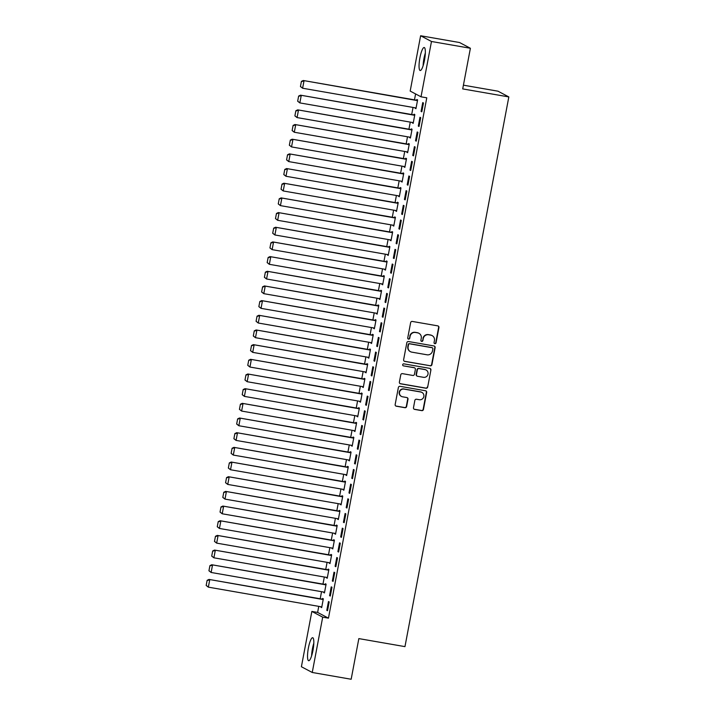 <?xml version="1.0" encoding="UTF-8"?>
<svg xmlns="http://www.w3.org/2000/svg" width="715" height="715" viewBox="0 0 715 715"><rect width="100%" height="100%" fill="white"/><g stroke="black" fill="none" stroke-linecap="round" stroke-linejoin="round"><path stroke-width="1.07" d="M434.854 343.692A1.028 1.001 117.9 0 0 436.034 342.86L438.93 327.55A1.466 1.43 117.9 0 0 437.786 325.87L412.323 321.437A1.466 1.43 117.9 0 0 410.633 322.635L407.738 337.936A1.028 1.001 117.9 0 0 408.542 339.116A1.028 1.001 117.9 0 0 409.722 338.284L410.097 336.3A4.701 4.585 117.9 0 1 415.495 332.475L417.614 332.85A4.701 4.585 117.9 0 1 421.269 338.24L420.903 340.224A1.028 1.001 117.9 0 0 421.698 341.404A1.028 1.001 117.9 0 0 422.878 340.572L423.253 338.588A4.701 4.585 117.9 0 1 428.651 334.763L430.77 335.138A4.701 4.585 117.9 0 1 434.434 340.537L434.059 342.512A1.028 1.001 117.9 0 0 434.854 343.692M434.425 343.504A1.028 1.001 117.9 0 0 435.748 342.7L438.635 327.399A1.466 1.43 117.9 0 0 438.054 325.942M408.113 338.928A1.028 1.001 117.9 0 0 409.427 338.124L410.097 336.3M421.269 341.216A1.028 1.001 117.9 0 0 422.583 340.411L423.253 338.588M308.388 648.005A11.672 2.467 99.9 0 1 312.678 637.709A11.672 2.467 99.9 0 1 312.964 650.427A11.672 2.467 99.9 0 1 308.674 660.714A11.672 2.467 99.9 0 1 308.388 648.005M419.911 57.808A11.672 2.467 99.9 0 1 424.201 47.512A11.672 2.467 99.9 0 1 424.487 60.23A11.672 2.467 99.9 0 1 420.197 70.517A11.672 2.467 99.9 0 1 419.911 57.808M413.485 407.702A1.466 1.43 117.9 0 0 414.629 409.391L421.77 410.633A1.466 1.43 117.9 0 0 423.459 409.436L426.667 392.446A1.466 1.43 117.9 0 0 425.523 390.756L400.06 386.323A1.466 1.43 117.9 0 0 398.371 387.521L395.163 404.52A1.466 1.43 117.9 0 0 396.307 406.2L404.931 407.702A1.466 1.43 117.9 0 0 406.62 406.513L407.997 399.238A1.466 1.43 117.9 0 0 406.853 397.549L402.572 396.807A3.933 3.834 117.9 0 1 399.676 391.713A3.933 3.834 117.9 0 1 404.029 389.103L420.795 392.017A3.933 3.834 117.9 0 1 423.691 397.111A3.933 3.834 117.9 0 1 419.339 399.721L416.541 399.238A1.466 1.43 117.9 0 0 414.852 400.427L413.485 407.702M318.765 606.365L317.621 612.424L328.462 618.162L426.784 97.812L421.019 96.811L410.178 91.073L420.626 35.75L431.476 41.488L421.019 96.811M328.462 618.162L322.697 617.161L312.249 672.475L301.399 666.738L311.856 611.423L322.697 617.161M420.626 35.75L459.548 42.525L470.39 48.263L462.712 88.91L508.83 96.927L404.967 646.628L358.841 638.602L351.163 679.25L312.249 672.475M470.39 48.263L431.476 41.488M430.233 365.839A1.466 1.43 117.9 0 0 431.923 364.641L435.131 347.651A1.466 1.43 117.9 0 0 433.987 345.962L408.524 341.529A1.466 1.43 117.9 0 0 406.835 342.726L403.626 359.725A1.466 1.43 117.9 0 0 404.77 361.406L429.938 365.687A1.466 1.43 117.9 0 0 431.628 364.489L434.836 347.49A1.466 1.43 117.9 0 0 434.255 346.033M430.904 370.048L427.686 387.038A1.466 1.43 117.9 0 1 425.997 388.236L400.534 383.803A1.466 1.43 117.9 0 1 399.39 382.123L400.766 374.848A1.466 1.43 117.9 0 1 402.456 373.65L412.778 375.447A1.466 1.43 117.9 0 0 414.468 374.249L415.379 369.432A1.466 1.43 117.9 0 0 414.235 367.742L403.483 365.874A1.028 1.001 117.9 0 1 402.724 364.534A1.028 1.001 117.9 0 1 403.868 363.855L429.76 368.359A1.466 1.43 117.9 0 1 430.904 370.048L427.686 387.038M508.83 96.927L497.989 91.189L463.418 85.174M329.57 595.667L330.303 596.051L331.966 587.247L331.233 586.863L329.57 595.667L330.357 595.801M323.806 592.083L324.44 592.95L326.103 584.146L325.37 583.762L325.236 584.495M335.12 566.316L335.853 566.7L337.516 557.897L336.783 557.512L335.12 566.316L335.898 566.45M329.347 562.732L329.99 563.599L331.653 554.795L330.92 554.411L330.777 555.144M340.662 536.965L341.395 537.358L343.057 528.555L342.324 528.162L340.662 536.965L341.439 537.108M334.888 533.381L335.532 534.257L337.194 525.445L336.461 525.06L336.327 525.793M346.212 507.623L346.945 508.007L348.607 499.204L347.874 498.811L346.212 507.623L346.99 507.757M340.438 504.039L341.082 504.906L342.744 496.103L342.011 495.709L341.868 496.442M351.753 478.272L352.486 478.657L354.148 469.853L353.416 469.469L351.753 478.272L352.531 478.406M345.98 474.689L346.623 475.555L348.285 466.752L347.553 466.368L347.419 467.101M357.303 448.922L358.036 449.306L359.699 440.503L358.966 440.118L357.303 448.922L358.081 449.056M351.53 445.338L352.173 446.205L353.836 437.401L353.103 437.017L352.96 437.75M362.845 419.571L363.578 419.964L365.24 411.161L364.507 410.768L362.845 419.571L363.622 419.714M357.071 415.987L357.715 416.863L359.377 408.059L358.644 407.666L358.51 408.399M368.395 390.229L369.119 390.613L370.79 381.81L370.057 381.426L368.395 390.229L369.172 390.363M362.621 386.645L363.265 387.512L364.927 378.709L364.194 378.315L364.051 379.048M373.936 360.878L374.669 361.263L376.331 352.459L375.598 352.075L373.936 360.878L374.714 361.012M368.162 357.294L368.806 358.161L370.468 349.358L369.735 348.974L369.601 349.707M379.477 331.528L380.21 331.921L381.882 323.108L381.149 322.724L379.477 331.528L380.264 331.662M373.713 327.944L374.356 328.811L376.019 320.007L375.286 319.623L375.143 320.356M385.028 302.177L385.76 302.57L387.423 293.767L386.69 293.373L385.028 302.177L385.805 302.32M379.254 298.593L379.897 299.469L381.56 290.665L380.827 290.272L380.693 291.005M390.569 272.835L391.302 273.219L392.964 264.416L392.24 264.032L390.569 272.835L391.355 272.969M384.804 269.251L385.439 270.118L387.11 261.315L386.377 260.921L386.234 261.663M396.119 243.484L396.852 243.869L398.514 235.065L397.781 234.681L396.119 243.484L396.897 243.618M390.345 239.9L390.989 240.767L392.651 231.964L391.918 231.58L391.784 232.312M401.66 214.134L402.393 214.527L404.055 205.714L403.323 205.33L401.66 214.134L402.447 214.268M395.896 210.55L396.53 211.417L398.201 202.613L397.469 202.229L397.326 202.962M407.21 184.783L407.943 185.176L409.606 176.373L408.873 175.979L407.21 184.783L407.988 184.926M401.437 181.199L402.08 182.075L403.743 173.271L403.01 172.878L402.876 173.611M412.752 155.441L413.485 155.825L415.147 147.022L414.414 146.638L412.752 155.441L413.538 155.575M406.987 151.857L407.622 152.724L409.293 143.921L408.56 143.536L408.417 144.269M418.302 126.09L419.035 126.475L420.697 117.671L419.964 117.287L418.302 126.09L419.079 126.224M412.528 122.506L413.172 123.373L414.834 114.57L414.101 114.186L413.958 114.918M415.594 93.933L414.477 99.85M413.038 107.438L411.697 114.525M410.267 122.113L408.926 129.201M407.496 136.788L406.156 143.876M404.717 151.464L403.385 158.542M401.946 166.139L400.606 173.218M399.176 180.806L397.835 187.893M396.405 195.481L395.064 202.568M393.625 210.156L392.294 217.244M390.855 224.832L389.514 231.919M388.084 239.507L386.744 246.595M385.314 254.183L383.973 261.261M382.534 268.858L381.202 275.936M379.763 283.533L378.423 290.612M376.993 298.2L375.652 305.287M374.222 312.875L372.881 319.963M371.451 327.55L370.111 334.638M368.672 342.226L367.34 349.313M365.901 356.901L364.561 363.989M363.131 371.577L361.79 378.655M360.36 386.252L359.019 393.33M357.58 400.918L356.249 408.006M354.81 415.594L353.469 422.681M352.039 430.269L350.699 437.357M349.269 444.945L347.928 452.032M346.489 459.62L345.157 466.707M343.718 474.295L342.378 481.383M340.948 488.971L339.607 496.049M338.177 503.646L336.837 510.725M335.406 518.312L334.066 525.4M332.627 532.988L331.286 540.075M329.856 547.663L328.516 554.751M327.086 562.339L325.745 569.426M324.315 577.014L322.974 584.101M321.536 591.689L320.204 598.768M415.299 107.831L415.942 108.698L417.605 99.894L416.872 99.51L416.738 100.243M421.072 111.415L421.805 111.808L423.468 102.996L422.735 102.611L421.072 111.415L421.85 111.549M409.758 137.182L410.401 138.049L412.063 129.245L411.331 128.861L411.188 129.594M415.522 140.766L416.255 141.15L417.926 132.347L417.194 131.962L415.522 140.766L416.309 140.9M404.207 166.532L404.851 167.399L406.513 158.596L405.78 158.203L405.646 158.936M409.981 170.116L410.714 170.501L412.376 161.697L411.643 161.304L409.981 170.116L410.759 170.25M398.666 195.874L399.31 196.75L400.972 187.938L400.239 187.553L400.096 188.286M404.44 199.458L405.173 199.851L406.835 191.048L406.102 190.655L404.44 199.458L405.217 199.601M393.116 225.225L393.759 226.092L395.422 217.289L394.689 216.904L394.555 217.637M398.89 228.809L399.622 229.193L401.285 220.39L400.552 220.006L398.89 228.809L399.667 228.943M387.575 254.576L388.218 255.443L389.881 246.639L389.148 246.255L389.005 246.988M393.348 258.16L394.081 258.544L395.744 249.741L395.011 249.356L393.348 258.16L394.126 258.294M382.024 283.927L382.668 284.793L384.33 275.99L383.598 275.597L383.463 276.33M387.798 287.51L388.531 287.895L390.193 279.091L389.461 278.698L387.798 287.51L388.576 287.644M376.483 313.268L377.127 314.144L378.789 305.332L378.056 304.947L377.913 305.68M382.257 316.852L382.99 317.245L384.652 308.442L383.919 308.049L382.257 316.852L383.034 316.986M370.942 342.619L371.577 343.486L373.239 334.683L372.506 334.298L372.372 335.031M376.707 346.203L377.44 346.587L379.102 337.784L378.369 337.4L376.707 346.203L377.493 346.337M365.392 371.97L366.035 372.837L367.698 364.033L366.965 363.649L366.822 364.382M371.165 375.554L371.898 375.938L373.561 367.135L372.828 366.75L371.165 375.554L371.943 375.688M359.851 401.321L360.485 402.188L362.156 393.384L361.424 392.991L361.281 393.724M365.615 404.896L366.348 405.289L368.011 396.485L367.278 396.092L365.615 404.896L366.402 405.039M354.3 430.662L354.944 431.538L356.606 422.726L355.873 422.342L355.739 423.074M360.074 434.246L360.807 434.64L362.469 425.827L361.736 425.443L360.074 434.246L360.852 434.38M348.759 460.013L349.394 460.88L351.065 452.077L350.332 451.692L350.189 452.425M354.524 463.597L355.257 463.981L356.919 455.178L356.186 454.794L354.524 463.597L355.31 463.731M343.209 489.364L343.852 490.231L345.515 481.427L344.782 481.034L344.648 481.776M348.983 492.948L349.715 493.332L351.378 484.529L350.645 484.144L348.983 492.948L349.76 493.082M337.668 518.706L338.311 519.582L339.974 510.778L339.241 510.385L339.098 511.118M343.432 522.29L344.165 522.683L345.837 513.879L345.104 513.486L343.432 522.29L344.219 522.433M332.118 548.056L332.761 548.923L334.423 540.12L333.691 539.736L333.556 540.469M337.891 551.64L338.624 552.034L340.286 543.221L339.554 542.837L337.891 551.64L338.669 551.774M326.576 577.407L327.22 578.274L328.882 569.471L328.149 569.086L328.006 569.819M332.341 580.991L333.074 581.375L334.745 572.572L334.012 572.188L332.341 580.991L333.127 581.125M321.026 606.758L321.67 607.625L323.332 598.821L322.599 598.428L322.465 599.17M326.8 610.342L327.533 610.726L329.195 601.923L328.462 601.538L326.8 610.342L327.577 610.476M317.621 612.424L311.856 611.423M415.209 108.314L415.987 108.448M412.439 122.989L413.216 123.123M409.668 137.664L410.446 137.798M406.889 152.34L407.675 152.474M404.118 167.006L404.896 167.149M401.347 181.681L402.125 181.825M398.577 196.357L399.354 196.491M395.797 211.032L396.584 211.166M393.027 225.708L393.813 225.842M390.256 240.383L391.034 240.517M387.485 255.058L388.263 255.192M384.715 269.734L385.492 269.868M381.935 284.4L382.722 284.543M379.165 299.076L379.942 299.219M376.394 313.751L377.171 313.885M373.623 328.426L374.401 328.56M370.844 343.102L371.63 343.236M368.073 357.777L368.851 357.911M365.302 372.452L366.08 372.587M362.532 387.128L363.309 387.262M359.752 401.794L360.539 401.937M356.982 416.47L357.759 416.604M354.211 431.145L354.989 431.279M351.44 445.82L352.218 445.954M348.661 460.496L349.447 460.63M345.89 475.171L346.677 475.305M343.12 489.847L343.897 489.981M340.349 504.513L341.127 504.656M337.578 519.188L338.356 519.331M334.799 533.864L335.585 533.998M332.028 548.539L332.806 548.673M329.257 563.214L330.035 563.349M326.487 577.89L327.264 578.024M323.707 592.565L324.494 592.699M320.937 607.241L321.714 607.375M432.101 335.594L431.806 335.433A4.701 4.585 117.9 0 0 430.484 334.978L430.77 335.138M422.958 338.436A4.701 4.585 117.9 0 1 428.356 334.611L430.484 334.978M418.945 333.297L418.65 333.145A4.701 4.585 117.9 0 0 417.328 332.69L417.614 332.85M409.802 336.148A4.701 4.585 117.9 0 1 415.201 332.323L417.328 332.69M404.207 361.182A1.466 1.43 117.9 0 0 404.476 361.254L429.938 365.687M432.852 348.884A1.028 1.001 117.9 0 0 432.048 347.705L409.695 343.817A1.028 1.001 117.9 0 0 408.515 344.657L408.122 346.739A4.701 4.585 117.9 0 0 411.777 352.138L427.061 354.801A4.701 4.585 117.9 0 0 432.459 350.976L432.852 348.884M432.343 347.803L432.048 347.651A1.028 1.001 117.9 0 0 431.762 347.553L432.048 347.705M410.455 351.682L410.16 351.53A4.701 4.585 117.9 0 1 407.827 346.587L408.22 344.496A1.028 1.001 117.9 0 1 409.409 343.665L431.762 347.553M399.98 383.58A1.466 1.43 117.9 0 0 400.239 383.651L425.711 388.084A1.466 1.43 117.9 0 0 427.391 386.887M414.655 367.885L414.36 367.725A1.466 1.43 117.9 0 0 413.949 367.59L403.483 365.874M423.495 377.314A3.933 3.834 117.9 0 0 426.069 369.986A3.933 3.834 117.9 0 0 424.951 369.601L419.053 368.582A1.466 1.43 117.9 0 0 417.363 369.771L416.452 374.597A1.466 1.43 117.9 0 0 417.596 376.287L423.495 377.314M426.069 369.986L425.774 369.834A3.933 3.834 117.9 0 0 424.665 369.449L424.951 369.601M417.176 376.144L416.881 375.992A1.466 1.43 117.9 0 1 416.157 374.445L417.068 369.619A1.466 1.43 117.9 0 1 418.758 368.422L424.665 369.449M430.609 369.887A1.466 1.43 117.9 0 0 430.019 368.431M421.904 392.392L421.609 392.24A3.933 3.834 117.9 0 0 420.5 391.865L420.795 392.017M401.464 396.423L401.169 396.271A3.933 3.834 117.9 0 1 403.734 388.942L420.5 391.865M395.744 405.977A1.466 1.43 117.9 0 0 396.012 406.048L404.636 407.55A1.466 1.43 117.9 0 0 406.326 406.352L407.702 399.077A1.466 1.43 117.9 0 0 407.112 397.62M414.065 409.159A1.466 1.43 117.9 0 0 414.334 409.239L421.475 410.481A1.466 1.43 117.9 0 0 423.164 409.284L426.372 392.285A1.466 1.43 117.9 0 0 425.791 390.828M417.515 100.377L303.276 80.5L417.471 100.627M416.085 107.965L302.615 88.231L300.443 86.533L301.408 81.394L300.443 86.533M301.703 81.546L304.009 80.893L302.615 88.231L300.729 86.685M301.408 81.394L303.276 80.5M414.745 115.052L300.497 95.175L414.691 115.303M413.306 122.64L299.844 102.906L297.663 101.208L298.638 96.069L297.663 101.208M298.933 96.221L301.23 95.569L299.844 102.906L297.958 101.36M298.638 96.069L300.497 95.175M411.974 129.728L297.726 109.851L411.92 129.978M410.535 137.316L297.074 117.582L294.893 115.884L295.867 110.745L294.893 115.884M296.162 110.897L298.459 110.244L297.074 117.582L295.188 116.036M295.867 110.745L297.726 109.851M423.557 64.261A10.099 2.136 99.9 0 1 425.246 54.537M425.327 53.035A11.601 2.449 -80.1 0 0 423.119 65.709M312.035 654.457A10.099 2.136 99.9 0 1 313.724 644.733M313.805 643.232A11.601 2.449 -80.1 0 0 311.606 655.905M409.195 144.403L294.955 124.526L409.15 144.653M407.765 151.991L294.303 132.248L292.122 130.55L293.096 125.42L292.122 130.55M293.382 125.572L295.688 124.91L294.303 132.248L292.417 130.711M293.096 125.42L294.955 124.526M406.424 159.079L292.185 139.202L406.379 159.329M404.994 166.666L291.532 146.924L289.352 145.225L290.317 140.095L289.352 145.225M290.612 140.247L292.918 139.586L291.532 146.924L289.647 145.386M290.317 140.095L292.185 139.202M403.653 173.754L289.405 153.877L403.609 174.004M402.214 181.342L288.753 161.599L286.581 159.901L287.546 154.762L286.581 159.901M287.841 154.923L290.138 154.261L288.753 161.599L286.867 160.053M287.546 154.762L289.405 153.877M400.883 188.42L286.635 168.552L400.829 188.68M399.444 196.017L285.982 176.274L283.801 174.576L284.776 169.437L283.801 174.576M285.07 169.598L287.367 168.937L285.982 176.274L284.096 174.728M284.776 169.437L286.635 168.552M398.103 203.096L283.864 183.228L398.058 203.346M396.673 210.684L283.212 190.95L281.031 189.252L282.005 184.113L281.031 189.252M282.291 184.273L284.597 183.612L283.212 190.95L281.326 189.404M282.005 184.113L283.864 183.228M395.332 217.771L281.093 197.894L395.288 218.021M393.902 225.359L280.441 205.625L278.26 203.927L279.225 198.788L278.26 203.927M279.52 198.94L281.826 198.287L280.441 205.625L278.555 204.079M279.225 198.788L281.093 197.894M392.562 232.446L278.314 212.57L392.517 232.697M391.123 240.034L277.661 220.3L275.49 218.602L276.455 213.463L275.49 218.602M276.75 213.615L279.047 212.963L277.661 220.3L275.776 218.754M276.455 213.463L278.314 212.57M389.791 247.122L275.543 227.245L389.738 247.372M388.352 254.71L274.891 234.967L272.71 233.269L273.684 228.139L272.71 233.269M273.979 228.291L276.276 227.638L274.891 234.967L273.005 233.43M273.684 228.139L275.543 227.245M387.012 261.797L272.772 241.92L386.967 262.048M385.582 269.385L272.12 249.642L269.939 247.944L270.913 242.814L269.939 247.944M271.2 242.966L273.505 242.305L272.12 249.642L270.234 248.105M270.913 242.814L272.772 241.92M384.241 276.473L270.002 256.596L384.196 276.723M382.811 284.061L269.349 264.318L267.169 262.62L268.134 257.489L267.169 262.62M268.429 257.641L270.735 256.98L269.349 264.318L267.464 262.78M268.134 257.489L270.002 256.596M381.47 291.139L267.231 271.271L381.426 291.398M380.04 298.736L266.57 278.993L264.398 277.295L265.363 272.156L264.398 277.295M265.658 272.317L267.964 271.655L266.57 278.993L264.684 277.447M265.363 272.156L267.231 271.271M378.7 305.814L264.452 285.946L378.646 306.074M377.261 313.402L263.799 293.668L261.619 291.97L262.593 286.831L261.619 291.97M262.888 286.992L265.185 286.331L263.799 293.668L261.913 292.122M262.593 286.831L264.452 285.946M375.929 320.49L261.681 300.613L375.876 320.74M374.49 328.078L261.029 308.344L258.848 306.646L259.822 301.507L258.848 306.646M260.117 301.667L262.414 301.006L261.029 308.344L259.143 306.798M259.822 301.507L261.681 300.613M373.15 335.165L258.91 315.288L373.105 335.415M371.72 342.753L258.258 323.019L256.077 321.321L257.051 316.182L256.077 321.321M257.337 316.334L259.643 315.681L258.258 323.019L256.372 321.473M257.051 316.182L258.91 315.288M370.379 349.841L256.14 329.964L370.334 350.091M368.949 357.429L255.478 337.695L253.307 335.996L254.272 330.857L253.307 335.996M254.567 331.009L256.873 330.357L255.478 337.695L253.593 336.148M254.272 330.857L256.14 329.964M367.608 364.516L253.36 344.639L367.555 364.766M366.169 372.104L252.708 352.361L250.527 350.663L251.501 345.533L250.527 350.663M251.796 345.685L254.093 345.023L252.708 352.361L250.822 350.824M251.501 345.533L253.36 344.639M364.838 379.191L250.59 359.314L364.784 379.442M363.399 386.779L249.937 367.036L247.756 365.338L248.731 360.208L247.756 365.338M249.026 360.36L251.322 359.699L249.937 367.036L248.051 365.499M248.731 360.208L250.59 359.314M362.058 393.867L247.819 373.99L362.013 394.117M360.628 401.455L247.167 381.712L244.986 380.014L245.96 374.883L244.986 380.014M246.246 375.035L248.552 374.374L247.167 381.712L245.281 380.174M245.96 374.883L247.819 373.99M359.288 408.533L245.048 388.665L359.243 408.792M357.858 416.13L244.396 396.387L242.215 394.689L243.18 389.55L242.215 394.689M243.475 389.711L245.781 389.049L244.396 396.387L242.51 394.841M243.18 389.55L245.048 388.665M356.517 423.209L242.269 403.34L356.472 423.459M355.078 430.796L241.616 411.062L239.445 409.364L240.41 404.225L239.445 409.364M240.705 404.386L243.002 403.725L241.616 411.062L239.731 409.516M240.41 404.225L242.269 403.34M353.746 437.884L239.498 418.007L353.693 438.134M352.307 445.472L238.846 425.738L236.665 424.04L237.639 418.901L236.665 424.04M237.934 419.053L240.231 418.4L238.846 425.738L236.96 424.192M237.639 418.901L239.498 418.007M350.967 452.559L236.728 432.682L350.922 452.81M349.537 460.147L236.075 440.413L233.894 438.715L234.869 433.576L233.894 438.715M235.155 433.728L237.46 433.076L236.075 440.413L234.189 438.867M234.869 433.576L236.728 432.682M348.196 467.235L233.957 447.358L348.151 467.485M346.766 474.823L233.305 455.08L231.124 453.39L232.089 448.251L231.124 453.39M232.384 448.403L234.69 447.751L233.305 455.08L231.419 453.542M232.089 448.251L233.957 447.358M345.425 481.91L231.186 462.033L345.381 482.16M343.987 489.498L230.525 469.755L228.353 468.057L229.318 462.927L228.353 468.057M229.613 463.079L231.91 462.417L230.525 469.755L228.639 468.218M229.318 462.927L231.186 462.033M342.655 496.585L228.407 476.708L342.601 496.836M341.216 504.173L227.754 484.43L225.574 482.732L226.548 477.602L225.574 482.732M226.843 477.754L229.14 477.093L227.754 484.43L225.869 482.893M226.548 477.602L228.407 476.708M339.875 511.261L225.636 491.384L339.831 511.511M338.445 518.849L224.984 499.106L222.803 497.408L223.777 492.269L222.803 497.408M224.072 492.429L226.369 491.768L224.984 499.106L223.098 497.56M223.777 492.269L225.636 491.384M337.105 525.927L222.866 506.059L337.06 526.186M335.675 533.524L222.213 513.781L220.032 512.083L220.998 506.944L220.032 512.083M221.293 507.105L223.598 506.443L222.213 513.781L220.327 512.235M220.998 506.944L222.866 506.059M334.334 540.603L220.095 520.735L334.289 540.853M332.904 548.191L219.434 528.457L217.262 526.758L218.227 521.619L217.262 526.758M218.522 521.78L220.828 521.119L219.434 528.457L217.548 526.91M218.227 521.619L220.095 520.735M331.563 555.278L217.315 535.401L331.51 555.528M330.124 562.866L216.663 543.132L214.482 541.434L215.456 536.295L214.482 541.434M215.751 536.447L218.048 535.794L216.663 543.132L214.777 541.586M215.456 536.295L217.315 535.401M328.793 569.953L214.545 550.076L328.739 570.204M327.354 577.541L213.892 557.807L211.712 556.109L212.686 550.97L211.712 556.109M212.981 551.122L215.278 550.47L213.892 557.807L212.006 556.261M212.686 550.97L214.545 550.076M326.013 584.629L211.774 564.752L325.969 584.879M324.583 592.217L211.122 572.474L208.941 570.776L209.915 565.645L208.941 570.776M210.201 565.797L212.507 565.145L211.122 572.474L209.236 570.936M209.915 565.645L211.774 564.752M323.243 599.304L209.003 579.427L323.198 599.554M321.813 606.892L208.342 587.149L206.17 585.451L207.136 580.321L206.17 585.451M207.43 580.473L209.736 579.811L208.342 587.149L206.465 585.612M207.136 580.321L209.003 579.427"/></g></svg>
